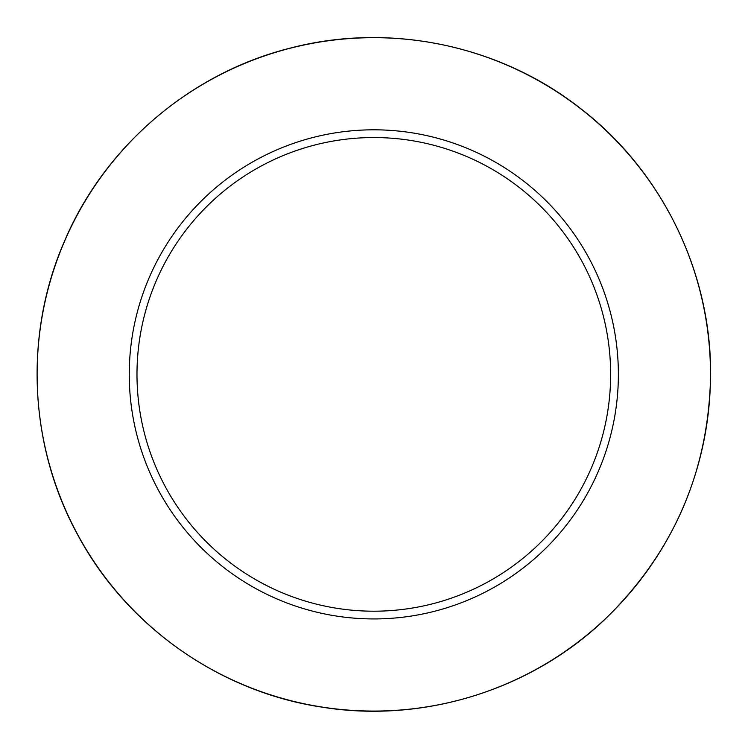 <?xml version="1.0" encoding="UTF-8"?>
<svg xmlns="http://www.w3.org/2000/svg" width="748" height="748" viewBox="0 0 748 748"><rect width="100%" height="100%" fill="white"/><g stroke="black" fill="none" stroke-linecap="round" stroke-linejoin="round"><path stroke-width="1.12" d="M618.372 374.374A244.559 244.559 0 0 0 251.534 162.578A244.559 244.559 0 0 0 251.534 586.17A244.559 244.559 0 0 0 618.372 374.374M610.639 374.374A236.826 236.826 0 0 0 255.405 169.272A236.826 236.826 0 0 0 255.405 579.476A236.826 236.826 0 0 0 610.639 374.374M710.497 374.374A336.684 336.684 0 0 0 205.466 82.794A336.684 336.684 0 0 0 205.466 665.954A336.684 336.684 0 0 0 710.497 374.374M710.6 374.374C711.236 271.842 661.634 170.6 580.233 108.264C499.599 44.917 389.212 22.057 290.056 48.171C190.59 73.052 104.87 146.271 64.73 240.622C23.422 334.468 28.733 447.08 78.69 536.625C127.525 626.777 219.753 691.601 321.126 707.01C422.302 723.681 530.052 690.535 604.356 619.877C673.602 552.688 709.01 470.847 710.6 374.374"/></g></svg>
